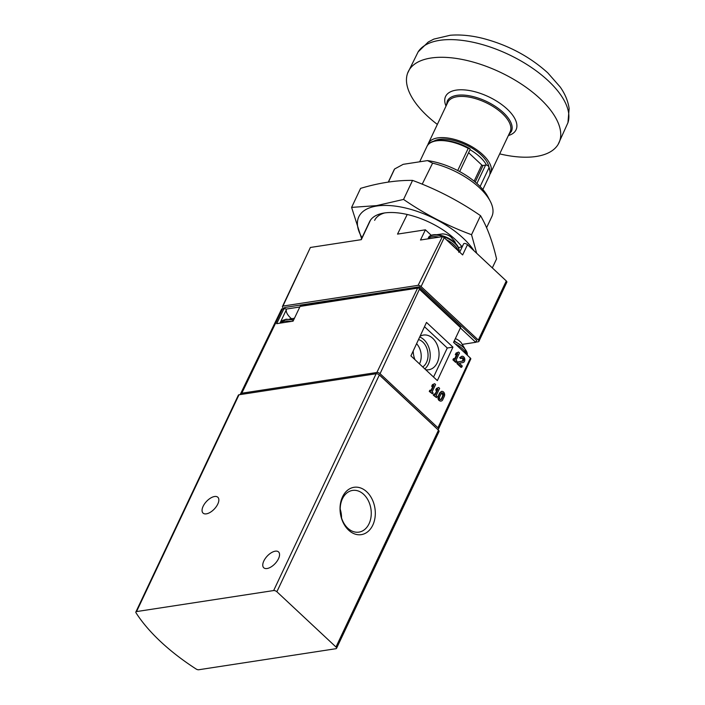 <?xml version="1.0" encoding="UTF-8"?>
<svg xmlns="http://www.w3.org/2000/svg" width="705" height="705" viewBox="0 0 705 705"><rect width="100%" height="100%" fill="white"/><g stroke="black" fill="none" stroke-linecap="round" stroke-linejoin="round"><path stroke-width="1.06" d="M196.122 669.01A147.759 68.72 25.3 0 1 136.012 612.812A2.459 1.146 25.3 0 1 135.862 611.984A2.459 1.146 25.3 0 1 136.532 611.579L273.655 590.552A2.459 1.146 25.3 0 1 276.871 591.751L335.985 647.005A2.459 1.146 25.3 0 1 336.549 648.318A2.459 1.146 25.3 0 1 335.88 648.715L198.757 669.75A2.459 1.146 25.3 0 1 196.122 669.01M135.862 611.984L238.343 395.179A2.459 1.146 25.3 0 1 239.013 394.774L376.135 373.747A2.459 1.146 25.3 0 1 379.352 374.945L438.475 430.2A2.459 1.146 25.3 0 1 439.03 431.513L336.549 648.318M372.804 525.119A23.952 17.466 81.3 0 0 357.955 487.296A23.952 17.466 81.3 0 0 342.26 520.51A23.952 17.466 81.3 0 0 372.804 525.119M203.119 506.313A10.839 5.446 133.1 0 1 210.522 498.118A10.839 5.446 133.1 0 1 217.854 497.272A10.839 5.446 133.1 0 1 214.426 508.904A10.839 5.446 133.1 0 1 203.058 513.099A10.839 5.446 133.1 0 1 203.119 506.313M263.829 560.977A10.839 5.446 133.1 0 1 271.231 552.79A10.839 5.446 133.1 0 1 278.563 551.936A10.839 5.446 133.1 0 1 275.135 563.568A10.839 5.446 133.1 0 1 263.758 567.772A10.839 5.446 133.1 0 1 263.829 560.977M341.546 517.928A21.097 15.378 81.3 0 0 340.207 509.177M369.059 523.727A21.097 15.378 81.3 0 0 368.38 500.788A21.097 15.378 81.3 0 0 352.535 490.424A21.097 15.378 81.3 0 0 340.533 513.601A21.097 15.378 81.3 0 0 358.933 532.125A21.097 15.378 81.3 0 0 369.059 523.727M441.559 391.442L440.308 392.65A3.172 2.318 -98.7 0 1 441.832 391.381A3.172 2.318 -98.7 0 1 444.22 392.941A3.172 2.318 -98.7 0 1 444.317 396.395L442.714 399.788A3.172 2.318 -98.7 0 1 441.189 401.048A3.172 2.318 -98.7 0 1 438.801 399.488A3.172 2.318 -98.7 0 1 438.704 396.034L440.308 392.65M439.77 392.729L438.193 396.113C437.549 399.021 438.378 400.687 440.695 401.127L440.942 401.075M452.945 347.142L426.499 322.414L410.909 355.884L437.356 380.612L452.945 347.142L447.278 348.006L433.549 377.052M462.022 356.263L459.686 357.646L460.621 358.528L461.431 358.396L460.497 357.523A3.172 2.318 -98.7 0 1 462.022 356.263A3.172 2.318 -98.7 0 1 464.789 359.03A3.172 2.318 -98.7 0 1 463.018 362.537L459.237 363.19L462.268 366.018L461.704 367.208L460.938 367.323L456.919 363.577L457.686 361.938L461.969 361.198C463.247 360.193 463.211 359.083 461.846 357.884M240.343 394.571A4.909 2.282 25.3 0 1 240.458 394.007A4.909 2.282 25.3 0 1 241.789 393.214L376.867 372.496A2.441 1.137 25.3 0 1 380.065 373.685L437.928 427.776L470.402 358.087L453.562 342.348L460.532 327.649L419.413 289.217L418.788 287.878L300.956 306.278M456.373 362.22L455.597 362.335L452.927 359.841L453.474 358.651L455.122 359.347L457.765 353.751L456.1 354.633L456.902 352.941L458.567 352.059L459.51 352.932L456.064 360.22L456.928 361.031L456.373 362.22L453.694 359.717L454.258 358.537M454.619 358.871L456.761 354.289M456.1 354.633L455.289 354.756L456.082 353.064L458.567 352.059M432.447 393.848L429.274 391.425L429.83 390.244L431.196 390.975L433.848 385.379L432.174 386.269L432.976 384.569L434.641 383.687L435.584 384.56L432.139 391.857L433.002 392.667L432.447 393.848L429.768 391.354L430.332 390.165M430.878 390.676L433.178 385.741M432.174 386.269L431.645 386.349L432.429 384.657L434.641 383.687M436.492 397.629L433.319 395.205L433.875 394.024L435.241 394.756L437.884 389.169L436.219 390.05L437.021 388.349L438.686 387.468L439.629 388.349L436.183 395.637L437.047 396.448L436.492 397.629L433.813 395.135L434.377 393.945M434.923 394.456L437.223 389.521M436.219 390.05L435.69 390.129L436.474 388.437L438.686 387.468M291.315 318.563A17.484 8.134 25.3 0 1 286.23 309.953A2.459 1.146 25.3 0 0 285.419 308.667L281.806 308.887M300.489 306.023L418.84 287.948M285.419 308.667L283.842 308.966L276.651 323.674L293.06 321.163L300.057 306.481M240.458 394.007L281.683 308.966L283.842 308.966M437.708 429.495L437.823 429.477A2.441 1.137 25.3 0 0 438.492 429.072A2.441 1.137 25.3 0 0 437.928 427.776M460.48 327.102L460.532 327.649M470.402 358.087A1.683 0.784 25.3 0 1 470.781 358.977L438.492 429.072M378.532 374.346A2.459 1.146 25.3 0 1 379.651 375.104L435.038 426.869A2.459 1.146 25.3 0 1 435.487 427.406M452.927 359.841L453.694 359.717M456.082 353.064L456.902 352.941M459.686 357.646L460.497 357.523M461.704 367.208L457.695 363.454L458.47 361.815L462.78 361.075A1.692 1.234 -98.7 0 0 463.723 359.197A1.692 1.234 -98.7 0 0 462.242 357.726A1.692 1.234 -98.7 0 0 461.431 358.396M456.919 363.577L457.695 363.454M457.686 361.938L458.47 361.815M424.498 326.715L447.278 348.006M420.03 336.303A17.546 12.787 -98.7 0 1 423.476 335.06A17.546 12.787 -98.7 0 1 438.783 350.464A17.546 12.787 -98.7 0 1 428.799 369.746A17.546 12.787 -98.7 0 1 425.688 369.702M414.972 359.682A17.546 12.787 -98.7 0 1 413.218 350.923M416.584 343.705A14.593 10.637 -98.7 0 1 419.466 363.886M418.514 339.554A14.593 10.637 -98.7 0 1 427.82 352.139A14.593 10.637 -98.7 0 1 422.727 366.935M419.704 336.999A17.546 12.787 -98.7 0 1 429.927 351.663A17.546 12.787 -98.7 0 1 424.798 368.874M429.274 391.425L429.768 391.354M432.429 384.657L432.976 384.569M433.319 395.205L433.813 395.135M436.474 388.437L437.021 388.349M441.788 392.932L442.846 395.602L441.268 398.995L441.779 398.915A1.692 1.234 -98.7 0 1 440.969 399.585A1.692 1.234 -98.7 0 1 439.691 398.757A1.692 1.234 -98.7 0 1 439.638 396.915L441.242 393.522A1.692 1.234 -98.7 0 1 442.053 392.844A1.692 1.234 -98.7 0 1 443.33 393.681A1.692 1.234 -98.7 0 1 443.383 395.523L441.779 398.915M440.704 399.585L441.268 398.995M464.093 347.45L460.991 342.374L459.105 340.674A7.385 3.437 -154.7 0 0 455.351 338.62M468.605 152.685L481.762 164.988A0.987 0.458 25.3 0 0 483.048 165.463L485.586 165.076A2.459 1.146 25.3 0 1 486.485 165.111A2.459 1.146 25.3 0 1 487.948 165.649L488.732 166.556C490.327 170.099 490.504 173.236 489.261 175.959A34.474 16.039 -154.7 0 0 488.979 167.781L488.732 166.556M469.741 148.596L470.041 148.914A2.459 1.146 25.3 0 1 470.085 149.548A2.459 1.146 25.3 0 1 469.988 149.689M462.815 245.516A17.731 8.248 25.3 0 1 458.532 247.649M459.686 252.17L463.555 243.992A2.459 1.146 25.3 0 1 463.59 243.877A2.459 1.146 25.3 0 1 465.212 243.525A2.459 1.146 25.3 0 1 467.486 244.679L506.287 280.951A2.459 1.146 25.3 0 1 506.895 282.088L478.898 341.387A2.459 1.146 25.3 0 1 478.431 341.74L475.813 342.145M407.226 214.479L397.523 234.104L425.406 229.821L420.488 240.008L442.379 236.651A2.459 1.146 25.3 0 1 444.194 237.682L462.639 254.928L467.486 244.679M431.319 235.347L425.406 229.821M442.379 236.651L418.1 285.34A2.459 1.146 25.3 0 1 421.088 286.565L478.334 340.074A2.459 1.146 25.3 0 1 478.898 341.387M418.1 285.34L282.943 306.076L310.376 247.473L361.312 239.656L370.513 220.11M283.533 308.623A147.266 68.491 25.3 0 1 282.635 307.274A2.459 1.146 25.3 0 1 282.476 306.428A2.459 1.146 25.3 0 1 282.943 306.076M460.391 327.957L475.734 342.304L462.533 344.331M285.895 309.125L299.819 306.992M284.133 308.534L284.617 307.495L419.422 286.82L476.668 340.33L475.734 342.304M419.422 286.82L418.885 287.957M486.591 227.697L491.843 216.576A54.179 25.195 -154.7 0 0 490.204 201.154A54.179 25.195 -154.7 0 0 432.597 163.155L427.477 160.599L403.198 164.327L394.597 168.98A54.179 25.195 -154.7 0 0 393.883 170.275L388.305 182.075M490.204 201.154L487.957 196.88A49.65 23.089 -154.7 0 0 427.477 160.599M422.207 184.181L432.597 163.155M394.597 168.98L388.437 182.057M499.686 153.884A83.34 38.757 -154.7 0 0 558.14 144.384A83.34 38.757 -154.7 0 0 539.986 98.603A83.34 38.757 -154.7 0 0 461.581 59.335A83.34 38.757 -154.7 0 0 407.596 73.223A83.34 38.757 -154.7 0 0 437.347 124.415M489.816 174.364A34.474 16.039 -154.7 0 0 490.654 172.998L510.129 131.809A34.474 16.039 -154.7 0 0 502.286 113.496A34.474 16.039 -154.7 0 0 470.526 97.387A34.474 16.039 -154.7 0 0 447.79 102.34L428.314 143.529A34.474 16.039 -154.7 0 0 427.785 145.045M490.654 172.998A34.474 16.039 -154.7 0 0 482.81 154.686A34.474 16.039 -154.7 0 0 451.059 138.577A34.474 16.039 -154.7 0 0 428.314 143.529M488.988 167.182A32.016 14.893 -154.7 0 0 481.145 154.941A32.016 14.893 -154.7 0 0 433.875 141.123M486.485 165.111A32.016 14.893 -154.7 0 0 480.123 157.109A32.016 14.893 -154.7 0 0 470.015 149.698M470.041 148.914L468.208 148.367L457.721 170.54M362.017 237.682A65.997 30.694 25.3 0 1 376.805 206.019A65.997 30.694 25.3 0 1 474.033 250.804M368.803 223.732A54.179 25.195 25.3 0 1 382.471 213.315A54.179 25.195 25.3 0 1 384.269 212.998A54.179 25.195 25.3 0 1 461.749 246.494M476.668 253.262L471.539 234.703C447.508 225.856 424.842 214.091 403.56 199.427L376.54 205.622L351.61 207.393L361.577 238.625M351.61 207.393L360.599 188.367C379.07 182.842 396.386 180.189 412.557 180.401C436.589 189.257 459.246 201.013 480.528 215.677C487.243 227.186 492.592 241.604 496.558 258.929L492.319 267.891M374.637 220.339A50.178 23.335 25.3 0 1 384.666 212.936M480.528 215.677L471.539 234.703M412.557 180.401L403.56 199.427M451.693 237.603A7.385 3.437 -154.7 0 0 450.768 236.827A7.385 3.437 -154.7 0 0 445.296 234.245L442.784 233.866L436.888 234.686M379.352 374.945L276.871 591.751M376.135 373.747L273.655 590.552M438.475 430.2L335.985 647.005M239.013 394.774L136.532 611.579M380.065 373.685L419.413 289.217M282.344 309.195L241.789 393.214M376.867 372.496L417.422 288.477M279.982 323.163L286.23 309.953M461.969 361.198L462.78 361.075M438.193 396.113L438.704 396.034M442.846 395.602L443.383 395.523M293.483 320.273A16.744 7.79 -154.7 0 0 285.481 319.594A16.744 7.79 -154.7 0 0 280.916 322.326L285.957 319.198L293.703 319.814M291.077 321.462A16.744 7.79 -154.7 0 0 284.732 321.172A16.744 7.79 -154.7 0 0 280.731 323.049M467.292 355.179A16.744 7.79 -154.7 0 0 454.055 341.361M466.34 354.289A16.744 7.79 -154.7 0 0 455.069 343.758M462.119 350.341A15.757 7.332 -154.7 0 0 460.638 348.957M488.979 167.781L480.114 186.534M468.208 148.367A34.474 16.039 -154.7 0 0 426.922 146.49L419.678 161.797M444.194 237.682L421.088 286.565M506.287 280.951L478.334 340.074M548.217 80.758A83.014 38.608 -154.7 0 0 473.98 42.45A83.014 38.608 -154.7 0 0 418.127 51.879L428.287 41.983L433.848 39.101L450.292 35.25C460.303 34.448 471.125 35.479 482.74 38.361C507.882 44.926 529.552 56.418 547.741 72.826L560.131 86.927C565.013 93.8 568.018 100.991 569.138 108.499L567.948 122.696A83.014 38.608 -154.7 0 0 548.217 80.758M508.367 135.536A38.986 18.136 -154.7 0 0 507.195 109.099A38.986 18.136 -154.7 0 0 463.194 89.826A38.986 18.136 -154.7 0 0 446.027 106.067M508.772 134.673L511.389 131.438A35.462 16.497 -154.7 0 0 503.326 112.606A35.462 16.497 -154.7 0 0 470.658 96.03A35.462 16.497 -154.7 0 0 447.27 101.123L446.432 105.204M485.586 165.076L476.888 183.476M483.048 165.463L475.214 182.031M481.762 164.988L474.121 181.132M458.929 251.456A16.744 7.79 -154.7 0 0 454.857 243.331A16.744 7.79 -154.7 0 0 439.426 235.514A16.744 7.79 -154.7 0 0 428.384 237.92C430.429 231.786 446.935 234.906 454.866 242.714C458.558 246.301 459.827 249.473 458.664 252.231M458.065 250.654A16.744 7.79 -154.7 0 0 454.108 244.908A16.744 7.79 -154.7 0 0 446.397 239.744M439.039 237.162A16.744 7.79 -154.7 0 0 428.032 238.854M454.654 247.464A15.757 7.332 -154.7 0 0 453.068 245.798A15.757 7.332 -154.7 0 0 451.156 244.186M433.434 238.026A15.757 7.332 -154.7 0 0 431.548 238.308M460.735 327.085L418.814 287.896M453.579 342.366L460.7 327.296M440.695 401.127L441.189 401.048M441.277 391.469L441.832 391.381M294.452 318.246L289.429 319.092M280.916 322.326L280.564 323.075M454.276 340.885L464.357 347.732L467.309 355.197M489.261 175.959L482.854 189.513M369.508 221.837L361.066 239.691M300.392 268.526L282.476 306.428M459.678 252.161L463.59 243.877M418.127 51.879L407.596 73.223M567.948 122.696L558.14 144.384M426.922 146.49C430.729 137.14 452.372 138.55 469.741 148.605M470.085 149.548L459.669 171.571M450.768 236.827L454.848 241.577L455.756 243.604M428.384 237.92L427.935 238.863"/></g></svg>
